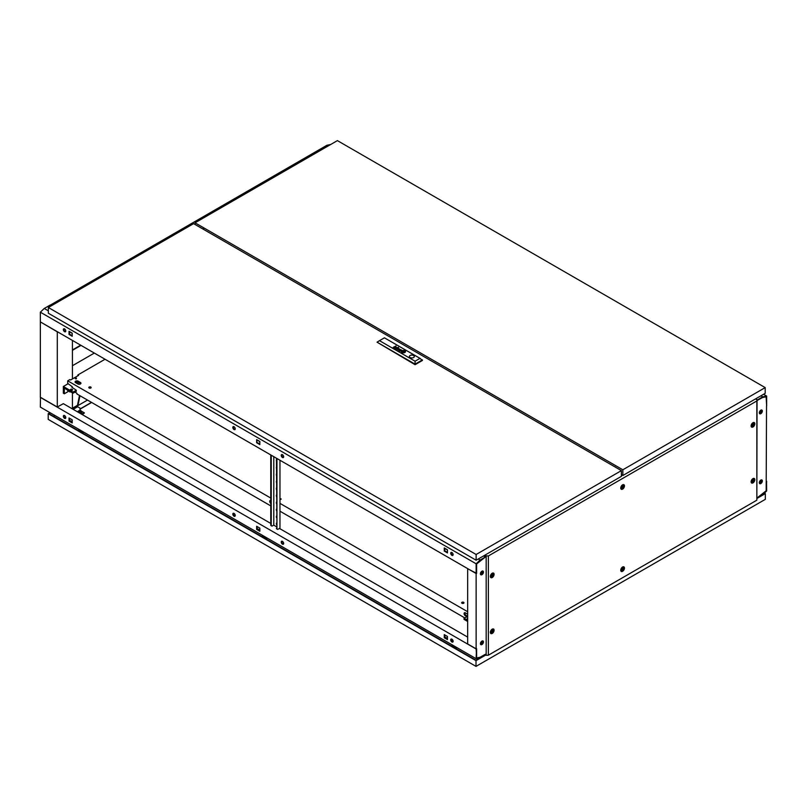 <?xml version="1.0" encoding="UTF-8"?>
<svg xmlns="http://www.w3.org/2000/svg" width="807" height="807" viewBox="0 0 807 807"><rect width="100%" height="100%" fill="white"/><g stroke="black" fill="none" stroke-linecap="round" stroke-linejoin="round"><path stroke-width="1.21" d="M87.499 400.08L72.428 408.776M79.479 395.44L77.613 404.67L78.097 404.943L79.964 395.723M78.097 404.943L72.428 408.221M40.35 322.043L40.35 397.246L57.297 407.031L57.297 331.828L40.471 321.973M50.155 305.207L321.065 148.649L322.275 149.356M57.297 407.031L57.902 406.819M72.428 408.917L72.428 392.858M72.428 378.937L72.428 340.423M51.366 305.762L50.155 305.066M204.353 228.179L202.9 229.017M480.447 643.966A2.058 1.19 120 0 0 482.061 641.363A2.058 1.19 120 0 0 482.031 641.03M761.183 479.913A2.058 1.19 -60 0 1 761.203 480.205A2.058 1.19 -60 0 1 759.337 482.889M759.357 483.03A2.229 1.281 120 0 0 761.324 480.135A2.229 1.281 120 0 0 761.304 479.883M480.659 644.5A2.139 1.231 120 0 0 482.162 643.683A2.229 1.281 120 0 0 482.909 641.716A2.229 1.281 120 0 0 482.667 640.879M480.468 644.087A2.229 1.281 120 0 0 482.183 641.293A2.229 1.281 120 0 0 482.152 640.98M759.337 413.002A2.058 1.19 120 0 0 761.203 410.309A2.058 1.19 120 0 0 761.183 410.027M759.357 413.134A2.229 1.281 120 0 0 761.324 410.249A2.229 1.281 120 0 0 761.304 409.986M482.031 571.144A2.058 1.19 -60 0 1 482.061 571.477A2.058 1.19 -60 0 1 480.447 574.07M482.667 570.993A2.229 1.281 -60 0 1 482.909 571.82A2.229 1.281 -60 0 1 482.172 573.797A2.139 1.231 120 0 0 482.969 571.79A2.139 1.231 120 0 0 482.737 570.993M480.468 574.201A2.229 1.281 120 0 0 482.183 571.406A2.229 1.281 120 0 0 482.152 571.084M759.326 482.687A2.139 1.231 -60 0 1 760.265 480.528A2.139 1.231 -60 0 1 761.909 479.953A2.139 1.231 -60 0 1 762.353 480.932A2.139 1.231 -60 0 1 761.415 483.09A2.139 1.231 -60 0 1 759.77 483.665A2.139 1.231 -60 0 1 759.326 482.687M759.558 483.474A2.139 1.231 120 0 0 759.649 483.484A2.139 1.231 120 0 0 761.869 480.659A2.139 1.231 120 0 0 761.637 479.862M759.326 412.791A2.139 1.231 -60 0 1 760.265 410.642A2.139 1.231 -60 0 1 761.909 410.067A2.139 1.231 -60 0 1 762.353 411.045A2.139 1.231 -60 0 1 761.415 413.204A2.139 1.231 -60 0 1 759.77 413.779A2.139 1.231 -60 0 1 759.326 412.791M759.639 413.598A2.229 1.281 120 0 1 759.548 413.577A2.139 1.231 120 0 0 759.639 413.598A2.139 1.231 120 0 0 761.869 410.763A2.139 1.231 120 0 0 761.637 409.976M483.454 641.958A2.139 1.231 120 0 0 483.01 640.98A2.139 1.231 120 0 0 481.365 641.555A2.139 1.231 120 0 0 480.427 643.704A2.139 1.231 120 0 0 480.871 644.682A2.139 1.231 120 0 0 482.515 644.107A2.139 1.231 120 0 0 483.454 641.958M482.162 643.683A2.139 1.231 120 0 0 482.969 641.676A2.139 1.231 120 0 0 482.737 640.889M483.454 572.072A2.139 1.231 120 0 0 483.01 571.094A2.139 1.231 120 0 0 481.365 571.659A2.139 1.231 120 0 0 480.427 573.817A2.139 1.231 120 0 0 480.871 574.796A2.139 1.231 120 0 0 482.515 574.221A2.139 1.231 120 0 0 483.454 572.072M485.33 654.709L486.177 654.356M764.138 493.359L757.037 497.98L766.166 490.787L766.529 405.84M483.635 555.892L485.451 556.941L486.177 556.517M756.663 399.586L755.513 398.92M766.105 396.751L766.65 405.911M757.329 399.969L762.534 397.528L766.166 396.792M485.451 556.941L476.614 563.962L476.614 573.363L467.657 568.753L467.657 643.946L476.13 648.838L476.13 573.636M485.451 654.78L480.246 657.231L476.614 657.957L476.13 648.838M480.659 574.604A2.139 1.231 120 0 0 482.172 573.797M330.688 144.503L326.956 145.25L321.186 148.589L322.397 149.285M757.329 400.393L762.665 397.447L766.166 396.741L766.65 405.77L766.65 396.055L763.563 394.27M766.65 396.055L762.736 396.842L760.92 395.803M328.167 145.946L326.956 145.25M762.736 396.842L757.45 399.899L755.634 398.85M757.45 400.464L757.45 399.899M453.04 640.708A1.059 0.615 180 0 1 452.737 640.032M281.24 542.052A1.715 0.989 -120 0 0 281.986 543.777A1.715 0.989 -120 0 0 283.307 544.231A1.715 0.989 -120 0 0 283.661 543.454A1.715 0.989 -120 0 0 282.914 541.729A1.715 0.989 -120 0 0 281.593 541.265A1.715 0.989 -120 0 0 281.24 542.052M283.509 544.029A1.715 0.989 60 0 1 281.724 541.769A1.715 0.989 60 0 1 281.875 541.194M232.82 514.099A1.715 0.989 -120 0 0 233.566 515.824A1.715 0.989 -120 0 0 234.887 516.278A1.715 0.989 -120 0 0 235.24 515.491A1.715 0.989 -120 0 0 234.494 513.777A1.715 0.989 -120 0 0 233.173 513.313A1.715 0.989 -120 0 0 232.82 514.099M235.089 516.077A1.715 0.989 60 0 1 233.304 513.817A1.715 0.989 60 0 1 233.455 513.232M450.71 639.89A1.715 0.989 -120 0 0 451.456 641.615A1.715 0.989 -120 0 0 452.777 642.079A1.715 0.989 -120 0 0 453.13 641.293A1.715 0.989 -120 0 0 452.384 639.568A1.715 0.989 -120 0 0 451.063 639.114A1.715 0.989 -120 0 0 450.71 639.89M451.345 639.033A1.715 0.989 -120 0 0 451.194 639.618A1.715 0.989 -120 0 0 452.979 641.878M63.349 416.251A1.715 0.989 -120 0 0 64.096 417.976A1.715 0.989 -120 0 0 65.417 418.44A1.715 0.989 -120 0 0 65.77 417.653A1.715 0.989 -120 0 0 65.024 415.928A1.715 0.989 -120 0 0 63.703 415.474A1.715 0.989 -120 0 0 63.349 416.251M63.985 415.393A1.715 0.989 -120 0 0 63.834 415.978A1.715 0.989 -120 0 0 65.619 418.238M467.657 637.096L279.424 528.424M276.458 526.709L273.734 525.135M270.769 523.43L63.349 403.671L57.66 406.819M476.493 648.626L476.13 658.694L480.044 657.907L485.33 654.295L480.054 657.261M453.07 641.686L451.547 640.808M447.461 638.448L444.758 636.884M283.6 543.847L282.077 542.96M259.834 530.118L257.13 528.555M235.18 515.885L233.657 515.007M72.206 421.799L69.503 420.235M65.71 418.046L64.187 417.169M480.115 657.302L476.614 658.008L476.614 648.697M259.834 530.703L257.13 529.14L257.13 526.567M444.758 634.887L444.758 637.459L447.461 639.033M69.503 418.238L69.503 420.81L72.206 422.374M40.471 397.316L40.35 407.101L476.13 658.694M476.13 648.979L40.35 397.387M259.834 528.131L256.646 526.285L256.646 529.412L259.834 531.258L259.834 528.131M444.274 637.742L447.461 639.588L447.461 636.461L444.274 634.615L444.274 637.742L444.758 637.459M72.206 419.801L69.019 417.955L69.019 421.093L72.206 422.939L72.206 419.801M766.65 481.254L766.166 490.838L757.45 497.748L762.736 494.691L766.65 490.969L766.529 481.184M234.03 426.742A1.715 0.989 -120 0 0 233.173 426.651A1.715 0.989 -120 0 0 232.91 428.023A1.715 0.989 -120 0 0 234.03 429.536A1.715 0.989 -120 0 0 234.887 429.617A1.715 0.989 -120 0 0 235.15 428.245A1.715 0.989 -120 0 0 234.03 426.742L234.02 426.732M235.089 429.415A1.715 0.989 60 0 1 234.514 429.253A1.715 0.989 60 0 1 233.455 426.57M282.45 454.694A1.715 0.989 -120 0 0 281.593 454.603A1.715 0.989 -120 0 0 281.33 455.975A1.715 0.989 -120 0 0 282.45 457.488A1.715 0.989 -120 0 0 283.307 457.569A1.715 0.989 -120 0 0 283.57 456.197A1.715 0.989 -120 0 0 282.45 454.694L282.44 454.684M283.509 457.367A1.715 0.989 60 0 1 282.934 457.206A1.715 0.989 60 0 1 281.875 454.533M64.56 328.893A1.715 0.989 -120 0 0 63.703 328.812A1.715 0.989 -120 0 0 63.44 330.184A1.715 0.989 -120 0 0 64.56 331.687A1.715 0.989 -120 0 0 65.417 331.778A1.715 0.989 -120 0 0 65.68 330.406A1.715 0.989 -120 0 0 64.56 328.893L64.55 328.883M63.985 328.731A1.715 0.989 -120 0 0 65.044 331.415A1.715 0.989 -120 0 0 65.619 331.576M451.92 552.533A1.715 0.989 -120 0 0 451.063 552.452A1.715 0.989 -120 0 0 450.8 553.824A1.715 0.989 -120 0 0 451.92 555.327A1.715 0.989 -120 0 0 452.777 555.418A1.715 0.989 -120 0 0 453.04 554.046A1.715 0.989 -120 0 0 451.92 552.533L451.91 552.523M451.345 552.371A1.715 0.989 -120 0 0 452.404 555.055A1.715 0.989 -120 0 0 452.979 555.216M447.461 549.96L444.758 548.397M259.834 441.641L257.13 440.067M72.206 333.311L69.503 331.748M476.13 573.505L476.614 563.911L485.33 557.012L480.044 560.058L476.13 563.79L476.13 573.505L40.35 321.902L40.35 312.188L44.264 308.466L50.034 305.137L51.245 305.833M480.044 560.058L478.228 559.009M48.339 310.816L44.264 308.466M485.33 557.012L483.514 555.962M476.13 563.79L40.35 312.188M256.646 442.75L259.834 444.596L259.834 441.469L256.646 439.623L256.646 442.75L257.13 439.906M72.206 333.14L69.019 331.294L69.019 334.431L72.206 336.277L72.206 333.14M447.461 549.799L444.274 547.953L444.274 551.08L447.461 552.926L447.461 549.799M259.834 444.042L257.13 442.478M69.503 331.576L69.503 334.148L72.206 335.712M444.758 548.225L444.758 550.798L447.461 552.371M622.843 486.228A1.1 0.636 120 0 0 622.843 488.013A1.1 0.636 120 0 0 622.843 486.228M622.601 488.659A2.058 1.19 -60 0 1 621.572 488.76A2.058 1.19 -60 0 1 621.259 487.115A2.058 1.19 -60 0 1 622.601 485.3A2.058 1.19 -60 0 1 623.629 485.199A2.058 1.19 -60 0 1 623.942 486.843A2.058 1.19 -60 0 1 622.601 488.659M622.843 568.41A1.1 0.636 120 0 0 622.843 570.206A1.1 0.636 120 0 0 622.843 568.41M622.601 570.842A2.058 1.19 -60 0 1 621.572 570.952A2.058 1.19 -60 0 1 621.259 569.298A2.058 1.19 -60 0 1 622.601 567.492A2.058 1.19 -60 0 1 623.629 567.392A2.058 1.19 -60 0 1 623.942 569.036A2.058 1.19 -60 0 1 622.601 570.842M622.843 487.963A1.029 0.595 120 0 0 622.843 486.278A1.029 0.595 120 0 0 622.843 487.963M622.116 487.539A1.029 0.595 120 0 0 622.843 486.278M622.843 570.146A1.029 0.595 120 0 0 622.843 568.471A1.029 0.595 120 0 0 622.843 570.146M622.116 569.732A1.029 0.595 120 0 0 622.843 568.471M620.754 488.275A2.058 1.19 120 0 0 620.845 488.336L621.572 488.76M620.754 570.458A2.058 1.19 120 0 0 620.845 570.529L621.572 570.952M753.213 424.099A1.1 0.636 120 0 0 753.213 425.884A1.1 0.636 120 0 0 753.213 424.099M752.971 426.53A2.058 1.19 -60 0 1 751.942 426.631A2.058 1.19 -60 0 1 751.63 424.986A2.058 1.19 -60 0 1 752.971 423.171A2.058 1.19 -60 0 1 754 423.07A2.058 1.19 -60 0 1 754.313 424.714A2.058 1.19 -60 0 1 752.971 426.53M492.472 574.634A1.1 0.636 120 0 0 492.472 576.42A1.1 0.636 120 0 0 492.472 574.634M492.23 577.066A2.058 1.19 -60 0 1 491.201 577.166A2.058 1.19 -60 0 1 490.888 575.522A2.058 1.19 -60 0 1 492.23 573.706A2.058 1.19 -60 0 1 493.259 573.606A2.058 1.19 -60 0 1 493.571 575.26A2.058 1.19 -60 0 1 492.23 577.066M753.213 480.004A1.1 0.636 120 0 0 753.213 481.799A1.1 0.636 120 0 0 753.213 480.004M752.971 482.435A2.058 1.19 -60 0 1 751.942 482.536A2.058 1.19 -60 0 1 751.63 480.891A2.058 1.19 -60 0 1 752.971 479.086A2.058 1.19 -60 0 1 754 478.985A2.058 1.19 -60 0 1 754.313 480.629A2.058 1.19 -60 0 1 752.971 482.435M753.213 425.824A1.029 0.595 120 0 0 753.213 424.149A1.029 0.595 120 0 0 753.213 425.824M752.487 425.41A1.029 0.595 120 0 0 753.213 424.149M492.472 576.369A1.029 0.595 120 0 0 492.472 574.685A1.029 0.595 120 0 0 492.472 576.369M491.745 575.946A1.029 0.595 120 0 0 492.472 574.685M753.213 481.739A1.029 0.595 120 0 0 753.213 480.064A1.029 0.595 120 0 0 753.213 481.739M752.487 481.325A1.029 0.595 120 0 0 753.213 480.064M751.125 426.146A2.058 1.19 120 0 0 751.216 426.207L751.942 426.631M490.384 576.682A2.058 1.19 120 0 0 490.474 576.753L491.201 577.166M751.125 482.051A2.058 1.19 120 0 0 751.216 482.122L751.942 482.536M492.472 630.539A1.1 0.636 120 0 0 492.472 632.335A1.1 0.636 120 0 0 492.472 630.539M492.23 632.981A2.058 1.19 -60 0 1 491.201 633.081A2.058 1.19 -60 0 1 490.888 631.427A2.058 1.19 -60 0 1 492.23 629.621A2.058 1.19 -60 0 1 493.259 629.521A2.058 1.19 -60 0 1 493.571 631.165A2.058 1.19 -60 0 1 492.23 632.981M492.472 632.274A1.029 0.595 120 0 0 492.472 630.6A1.029 0.595 120 0 0 492.472 632.274M491.745 631.861A1.029 0.595 120 0 0 492.472 630.6M490.384 632.587A2.058 1.19 120 0 0 490.474 632.658L491.201 633.081M622.601 484.836A2.633 1.523 -60 0 1 623.377 484.583A2.633 1.523 -60 0 1 624.416 486.389A2.633 1.523 -60 0 1 622.601 489.123A2.633 1.523 -60 0 1 620.916 488.86A2.633 1.523 -60 0 1 622.601 484.836M622.601 567.018A2.633 1.523 -60 0 1 623.377 566.766A2.633 1.523 -60 0 1 624.416 568.582A2.633 1.523 -60 0 1 622.601 571.316A2.633 1.523 -60 0 1 620.916 571.043A2.633 1.523 -60 0 1 622.601 567.018M752.971 422.707A2.633 1.523 -60 0 1 753.748 422.454A2.633 1.523 -60 0 1 754.787 424.26A2.633 1.523 -60 0 1 752.971 426.994A2.633 1.523 -60 0 1 751.287 426.721A2.633 1.523 -60 0 1 752.971 422.707M492.23 573.242A2.633 1.523 -60 0 1 493.006 572.99A2.633 1.523 -60 0 1 494.045 574.806A2.633 1.523 -60 0 1 492.23 577.54A2.633 1.523 -60 0 1 490.545 577.267A2.633 1.523 -60 0 1 492.23 573.242M752.971 478.612A2.633 1.523 -60 0 1 753.748 478.359A2.633 1.523 -60 0 1 754.787 480.175A2.633 1.523 -60 0 1 752.971 482.909A2.633 1.523 -60 0 1 751.287 482.636A2.633 1.523 -60 0 1 752.971 478.612M492.23 629.147A2.633 1.523 -60 0 1 493.006 628.895A2.633 1.523 -60 0 1 494.045 630.711A2.633 1.523 -60 0 1 492.23 633.445A2.633 1.523 -60 0 1 490.545 633.172A2.633 1.523 -60 0 1 492.23 629.147M623.629 485.199L622.903 484.785A2.058 1.19 120 0 0 622.792 484.735M623.629 567.392L622.903 566.968A2.058 1.19 120 0 0 622.792 566.918M754 423.07L753.274 422.656A2.058 1.19 120 0 0 753.163 422.606M493.259 573.606L492.532 573.192A2.058 1.19 120 0 0 492.421 573.141M754 478.985L753.274 478.561A2.058 1.19 120 0 0 753.163 478.511M493.259 629.521L492.532 629.097A2.058 1.19 120 0 0 492.421 629.046M485.905 556.084L484.967 555.539L486.117 555.781L485.905 556.679M485.905 654.517L486.177 655.314L488.356 655.203L756.845 500.189L757.037 399.697L755.392 398.991M485.905 555.912L488.356 555.962L756.845 400.948L756.845 500.189M756.845 400.948L757.037 399.697M486.177 556.073L486.177 655.314M488.356 555.962L488.356 655.203M50.337 412.861L48.945 413.668L476.009 660.237L485.905 654.901M263.264 537.301A1.029 0.595 0 0 0 263.264 537.331L263.264 535.798M79.631 431.281A1.029 0.595 0 0 0 79.631 431.311L79.631 429.778M452.949 645.318L452.949 646.811A1.029 0.595 0 0 0 452.949 646.841M265.523 537.099A1.281 0.736 180 0 1 263.385 537.401A1.281 0.736 180 0 1 263.011 536.877A1.281 0.736 180 0 1 263.264 536.433M263.042 535.666A2.451 1.412 0 0 0 261.993 536.393A2.451 1.412 0 0 0 261.892 536.615L261.993 536.393M81.89 431.079A1.281 0.736 180 0 1 79.752 431.382A1.281 0.736 180 0 1 79.379 430.857A1.281 0.736 180 0 1 79.631 430.413M455.209 646.619A1.281 0.736 180 0 1 453.07 646.921A1.281 0.736 180 0 1 452.697 646.397A1.281 0.736 180 0 1 452.949 645.953M79.409 429.647A2.451 1.412 0 0 0 78.36 430.373A2.451 1.412 0 0 0 78.259 430.595M452.727 645.176A2.451 1.412 0 0 0 451.678 645.903A2.451 1.412 0 0 0 451.577 646.125L451.678 645.903M81.083 411.399A1.049 0.605 180 0 1 79.025 411.399M79.328 411.358A1.029 0.595 180 0 1 80.781 410.521A1.029 0.595 180 0 1 79.328 411.358M764.411 493.097L765.318 493.622L765.318 499.351L476.009 666.38L48.218 419.398L48.218 413.668L49.973 412.659M267.188 538.057A2.956 1.705 180 0 1 266.118 539.056M81.769 411.368L84.412 412.902L82.354 414.647M53.544 416.321L54.937 415.524M456.873 647.577A2.956 1.705 180 0 1 455.804 648.566M83.555 432.038A2.956 1.705 180 0 1 82.485 433.036M80.902 410.612L81.961 411.802L81.961 413.477L81.144 413.951M81.961 411.802L80.569 412.609L78.652 412.306L78.148 411.207L78.148 412.216A1.2 0.696 180 0 1 78.148 412.195M78.148 411.489L77.512 411.852M84.412 412.902L81.87 414.364M80.054 410.349L80.054 408.15L77.633 406.748L73.155 409.341M485.905 654.941L476.009 660.651L48.218 413.668M765.318 493.622L757.037 498.403M476.009 666.38L476.009 660.651M78.148 411.207L79.611 410.41M80.569 412.609L80.569 413.618M454.442 647.779A2.451 1.412 0 0 0 456.086 647.123M81.124 432.249A2.451 1.412 0 0 0 82.768 431.584M264.757 538.269A2.451 1.412 0 0 0 266.401 537.603M80.66 345.174L72.428 349.935M72.428 365.722L94.338 353.073M81.023 345.386L72.428 350.349M276.458 523.753L276.337 523.218M276.458 524.54L276.458 523.289M276.458 516.762L276.337 516.238M276.458 517.549L276.458 516.298M276.458 509.772L276.337 509.247M276.458 510.569L276.458 509.318M276.458 502.791L276.337 502.257M276.458 503.578L276.458 502.327M276.458 495.801L276.337 495.266M276.458 496.587L276.458 495.337M276.458 488.81L276.337 488.275M276.458 489.597L276.458 488.346M276.458 481.819L276.337 481.295M276.458 482.606L276.458 481.355M276.458 474.829L276.337 474.304M276.458 475.616L276.458 474.365M276.458 467.838L276.337 467.314M276.458 468.635L276.458 467.384M276.458 460.858L276.337 460.323M276.458 461.644L276.458 460.394M276.942 458.497L276.942 528.464A1.715 0.989 120 0 0 277.295 529.241A1.715 0.989 120 0 0 278.153 529.16L279.484 528.464M271.253 455.219L271.253 525.175A1.715 0.989 120 0 0 271.606 525.962A1.715 0.989 120 0 0 272.463 525.871L273.795 525.105L273.795 456.681M279.968 460.252L279.968 528.736M271.404 525.761A1.715 0.989 -60 0 1 271.122 525.68A1.715 0.989 -60 0 1 270.769 524.893L271.253 525.175M270.769 454.936L270.769 524.893M276.458 458.225L276.942 528.464M277.094 529.039A1.715 0.989 -60 0 1 276.811 528.968A1.715 0.989 -60 0 1 276.458 528.182M463.722 603.202A1.16 0.676 0 0 0 461.907 603.202M463.642 602.304A1.16 0.676 0 0 0 461.987 603.263A1.16 0.676 0 0 0 463.642 602.304M90.888 387.955A1.16 0.676 0 0 0 89.073 387.955M90.808 387.057A1.16 0.676 0 0 0 89.153 388.006A1.16 0.676 0 0 0 90.808 387.057M76.322 378.866L75.555 378.866M76.524 378.11L75.122 378.443L76.524 378.11M78.743 382.367A1.715 0.989 120 0 0 78.955 382.589L78.229 382.165A1.715 0.989 -60 0 1 78.017 381.953M105.051 359.256L77.876 374.952L77.876 375.79M464.903 612.684A1.796 1.039 -120 0 0 466.083 615.368L467.657 616.276M270.769 502.085A1.796 1.039 60 0 1 270.557 500.481M72.307 387.471L72.307 386.775L67.707 383.406L67.707 380.823L270.769 498.06M279.968 503.366L467.657 611.726M270.769 505.888L76.907 393.957L76.907 393.251L74.93 392.111M464.701 617.849L279.968 511.194M467.657 614.177L465.357 612.846A1.796 1.039 -120 0 0 464.459 612.755A1.796 1.039 -120 0 0 464.186 614.198A1.796 1.039 -120 0 0 465.357 615.781L466.819 616.629M270.769 503.417A1.796 1.039 60 0 1 269.8 501.843A1.796 1.039 60 0 1 270.113 500.552A1.796 1.039 60 0 1 270.769 500.532M80.791 383.648A1.796 1.039 0 0 0 80.418 383.335L78.118 382.014A1.796 1.039 0 0 0 75.202 382.326M279.968 499.18L280.513 499.493M67.707 380.823L69.886 379.562L70.612 379.986L78.602 375.366L77.876 374.952M78.118 381.166A1.796 1.039 0 0 0 76.161 380.944A1.796 1.039 0 0 0 75.051 381.903A1.796 1.039 0 0 0 75.576 382.639L77.876 383.971A1.796 1.039 0 0 0 79.832 384.193A1.796 1.039 0 0 0 80.942 383.234A1.796 1.039 0 0 0 80.418 382.498L78.118 381.166L78.118 382.014M279.968 498.343L281.24 499.069L279.968 499.452M467.657 619.756A1.11 0.646 180 0 1 467.657 618.545M467.657 621.461L464.025 619.362L464.025 618.243L467.657 616.498M464.025 618.243L467.657 620.341M72.247 390.235A1.11 0.646 180 0 1 70.673 389.327A1.11 0.646 180 0 1 72.247 390.235M72.307 386.916L71.823 387.199L76.302 390.205L76.302 391.314L73.034 393.211L64.318 388.177L64.318 393.766L63.349 393.211L63.349 386.492L68.121 383.739M68.615 391.284L64.318 393.766M67.142 389.801L67.889 390.86L70.37 391.667M79.338 384.263L75.505 382.054M76.302 390.205L73.034 392.091L63.349 386.492M73.034 392.091L73.034 393.211M70.915 390.336A1.11 0.646 180 0 1 72.005 390.336M69.079 390.921L69.826 391.98M399.475 350.914A1.352 0.777 0 0 0 399.596 350.974L400.161 350.409A1.503 0.868 180 0 1 400.262 350.43L400.353 350.45A4.277 2.471 180 0 1 400.433 350.49L400.585 350.399A3.107 1.796 0 0 0 400.373 350.319A1.16 0.676 0 0 0 400.201 350.268L399.324 350.803A0.878 0.514 0 0 0 399.475 350.914M395.672 348.553L396.187 348.079A1.231 0.716 180 0 1 396.388 348.15L396.53 348.059A3.874 2.239 0 0 0 396.298 347.968A0.908 0.525 0 0 0 396.005 347.898L395.309 348.503A1.059 0.605 0 0 0 395.41 348.574A1.059 0.605 0 0 0 395.42 348.574A1.553 0.898 0 0 0 395.541 348.634L395.491 348.321M396.106 348.937L396.338 348.876A1.11 0.646 180 0 1 396.398 348.846L397.357 348.301A1.2 0.686 0 0 0 397.447 348.241A18.117 10.461 0 0 0 397.528 348.19L397.579 348.15A2.905 1.675 0 0 0 397.619 348.11L397.589 347.827A2.623 1.513 0 0 0 397.548 347.787L397.498 347.746A6.648 3.833 0 0 0 397.447 347.706L397.357 347.656A1.997 1.15 0 0 0 397.215 347.585A0.958 0.555 0 0 0 396.822 347.484L396.156 347.625L397.014 347.676A1.029 0.595 180 0 1 397.215 347.767L397.256 348.12A1.594 0.918 180 0 1 397.165 348.18L396.691 348.271A3.47 1.997 180 0 1 396.862 348.352L396.55 348.533A1.009 0.575 180 0 1 396.459 348.584L395.975 348.745A0.989 0.575 0 0 0 396.176 348.755L396.106 348.937M402.39 351.913L402.4 351.923A1.866 1.079 0 0 0 402.622 352.023L402.814 351.913A17.401 10.047 180 0 1 402.622 351.832A1.745 1.009 180 0 1 402.501 351.771L402.501 351.681A1.594 0.918 180 0 1 402.572 351.59A2.673 1.543 180 0 1 402.743 351.428A19.429 11.217 180 0 1 402.935 351.267A3.389 1.957 180 0 1 403.117 351.126A1.574 0.908 180 0 1 403.167 351.095L403.429 351.126A3.591 2.078 180 0 1 403.893 351.287L404.075 351.186A1.886 1.089 0 0 0 403.843 351.116A12.125 7.001 0 0 0 403.611 351.055A1.392 0.807 0 0 0 403.278 350.995L402.905 351.045A2.693 1.553 0 0 0 402.784 351.136A1.796 1.039 0 0 0 402.693 351.216A4.953 2.865 0 0 0 402.511 351.398A2.219 1.281 0 0 0 402.35 351.63A1.089 0.636 0 0 0 402.31 351.781L402.39 351.913M402.168 352.195A0.978 0.565 0 0 0 402.249 352.235L402.431 352.134A1.432 0.827 180 0 1 402.3 352.064L402.118 351.842A1.735 0.999 180 0 1 402.108 351.781A1.735 0.999 180 0 1 402.148 351.58A2.018 1.17 180 0 1 402.3 351.307A3.48 2.007 180 0 1 402.491 351.106A1.513 0.878 180 0 1 402.653 350.984L403.076 350.874A0.908 0.525 180 0 1 403.329 350.884A3.268 1.886 180 0 1 403.732 350.934A1.604 0.928 180 0 1 404.004 350.995A5.639 3.258 180 0 1 404.267 351.075L404.458 350.964A2.108 1.221 0 0 0 403.611 350.752A1.917 1.11 0 0 0 402.925 350.752A0.918 0.525 0 0 0 402.249 351.035A2.411 1.392 0 0 0 401.977 351.358A1.977 1.14 0 0 0 401.876 351.67A1.614 0.928 0 0 0 401.866 351.721A1.614 0.928 0 0 0 401.916 351.933A0.978 0.565 0 0 0 402.168 352.195M402.047 352.356A1.493 0.868 180 0 1 401.644 351.902A2.078 1.2 180 0 1 401.614 351.67A2.078 1.2 180 0 1 401.674 351.378A2.048 1.18 180 0 1 402.128 350.884A1.463 0.847 180 0 1 402.854 350.621A1.967 1.14 180 0 1 403.641 350.601A2.118 1.221 180 0 1 404.146 350.682A2.018 1.17 180 0 1 404.65 350.853L404.832 350.752A2.078 1.2 0 0 0 402.582 350.531A2.078 1.2 0 0 0 401.331 351.63A2.078 1.2 0 0 0 401.886 352.447L402.068 352.346A1.493 0.868 180 0 1 402.057 352.336A1.493 0.868 180 0 1 401.644 351.882A2.078 1.2 180 0 1 401.614 351.701A2.078 1.2 180 0 1 401.614 351.681L401.614 351.67M413.608 355.483A2.482 1.432 0 0 0 410.904 355.171A2.482 1.432 0 0 0 409.371 356.502A2.482 1.432 0 0 0 410.097 357.511A2.482 1.432 0 0 0 412.801 357.824A2.482 1.432 0 0 0 414.334 356.502A2.482 1.432 0 0 0 413.608 355.483M414.334 356.533A2.482 1.432 0 0 0 413.608 355.544A2.482 1.432 0 0 0 410.924 355.231A2.482 1.432 0 0 0 409.371 356.533M48.339 307.507L476.13 554.49L621.39 470.622L193.599 223.64L48.339 307.507L48.339 313.237L476.13 560.219L476.13 554.49M476.13 560.219L621.39 476.362L621.39 470.622M420.013 358.358L422.434 360.457L415.07 364.703L377.061 342.188L379.482 340.665L415.07 361.213L420.013 358.358L384.425 337.81L379.482 340.665M400.111 351.095A1.453 0.837 0 0 0 400.232 351.095A0.989 0.565 0 0 0 400.131 351.146L401.442 350.621A1.846 1.059 0 0 0 401.593 350.52L401.704 350.248A0.878 0.504 0 0 0 400.998 349.845L400.413 350.087A1.241 0.716 180 0 1 400.504 350.036L401.15 350.046A1.261 0.726 180 0 1 401.321 350.147L401.291 350.47A4.116 2.381 180 0 1 401.22 350.52L400.605 350.874A1.453 0.837 180 0 1 400.524 350.914L400.111 351.095M397.377 349.37L398.184 348.18L396.994 349.451L399.102 349.007L398.285 350.188L400.514 349.512L398.456 349.996L399.273 348.806L397.377 349.37L399.465 348.937M398.577 347.413L398.073 347.424M397.669 347.999L397.589 347.857A2.623 1.513 0 0 0 397.548 347.817L397.498 347.777A6.648 3.833 0 0 0 397.447 347.736L397.357 347.686A1.997 1.15 0 0 0 397.215 347.615A0.958 0.555 0 0 0 396.822 347.514L396.176 347.646M393.271 347.303L394.663 346.728A4.529 2.613 180 0 1 394.714 346.707L395.248 346.667A0.989 0.575 180 0 1 395.359 346.697L395.521 346.768A0.948 0.545 180 0 1 395.581 346.808L395.601 347.161A1.271 0.736 180 0 1 395.48 347.242L394.532 348.029L395.692 347.363A1.533 0.888 0 0 0 395.743 347.333A6.506 3.753 0 0 0 395.834 347.272L395.904 347.222A0.948 0.545 0 0 0 395.965 347.141L395.712 346.697A1.382 0.797 0 0 0 395.41 346.586L395.269 346.566A3.45 1.987 0 0 0 395.148 346.546L393.271 347.303M395.682 347.111L395.601 347.192A1.271 0.736 180 0 1 395.48 347.272L394.361 347.928M403.409 351.206L402.683 351.63L403.419 352.054L404.146 351.63L402.703 351.64M404.761 350.914A1.332 0.767 180 0 1 405.084 351.186A1.907 1.1 180 0 1 405.215 351.529A1.927 1.11 180 0 1 405.225 351.6A1.927 1.11 180 0 1 405.104 351.983A2.29 1.321 180 0 1 404.761 352.336A1.412 0.817 180 0 1 404.297 352.558A1.695 0.978 180 0 1 403.55 352.669A2.169 1.251 180 0 1 402.844 352.609A2.007 1.16 180 0 1 402.179 352.407L401.997 352.508A2.078 1.2 0 0 0 404.246 352.73A2.078 1.2 0 0 0 405.497 351.63A2.078 1.2 0 0 0 404.943 350.813L404.761 350.914M404.398 351.126A0.999 0.575 180 0 1 404.569 351.216L404.711 351.388A1.049 0.605 180 0 1 404.721 351.489L404.721 351.489A1.311 0.757 180 0 1 404.721 351.559A1.715 0.989 180 0 1 404.7 351.64A1.957 1.13 180 0 1 404.65 351.751A2.562 1.483 180 0 1 404.559 351.913A2.32 1.342 180 0 1 404.327 352.165A4.489 2.592 180 0 1 404.226 352.235L403.924 352.366A1.019 0.585 180 0 1 403.429 352.377A5.407 3.117 180 0 1 403.228 352.346A1.543 0.888 180 0 1 402.965 352.296A17.159 9.906 180 0 1 402.764 352.245A1.402 0.807 180 0 1 402.562 352.185L402.37 352.296A2.411 1.392 0 0 0 402.986 352.467A1.927 1.11 0 0 0 403.682 352.518A1.261 0.726 0 0 0 404.166 352.447L404.448 352.316A2.734 1.574 0 0 0 404.66 352.145A1.765 1.019 0 0 0 404.882 351.852A3.42 1.977 0 0 0 404.953 351.63A1.332 0.767 0 0 0 404.963 351.529A1.332 0.767 0 0 0 404.922 351.327A1.271 0.726 0 0 0 404.811 351.176L404.731 351.106A1.251 0.716 0 0 0 404.579 351.015L404.579 351.015M404.025 351.338A84.765 48.945 180 0 1 404.206 351.428A1.553 0.898 180 0 1 404.327 351.479L404.327 351.58A0.948 0.555 180 0 1 404.257 351.67A8.393 4.842 180 0 1 404.176 351.751A2.582 1.493 180 0 1 404.055 351.862A76.524 44.173 180 0 1 403.904 351.993A3.258 1.886 180 0 1 403.692 352.145L403.45 352.145A2.552 1.473 180 0 1 403.187 352.064A4.973 2.865 180 0 1 402.935 351.963L402.764 352.074A3.349 1.937 0 0 0 403.107 352.175A2.582 1.493 0 0 0 403.278 352.215A1.977 1.14 0 0 0 403.46 352.245L403.5 352.255A8.786 5.074 0 0 0 403.601 352.266L403.904 352.225A2.209 1.281 0 0 0 404.014 352.145A1.866 1.079 0 0 0 404.166 352.013A13.87 8.009 0 0 0 404.287 351.892A1.675 0.968 0 0 0 404.368 351.791A5.246 3.026 0 0 0 404.458 351.66L404.489 351.6A2.018 1.17 0 0 0 404.519 351.509L404.408 351.327A14.365 8.292 0 0 0 404.206 351.237L404.025 351.338M404.347 351.539L404.327 351.61A1.866 1.079 180 0 1 404.297 351.62A1.866 1.079 180 0 1 404.297 351.65A0.948 0.555 180 0 1 404.257 351.701A8.393 4.842 180 0 1 404.176 351.771A2.582 1.493 180 0 1 404.055 351.882A76.524 44.173 180 0 1 403.904 352.013A3.258 1.886 180 0 1 403.692 352.165L403.45 352.175A2.552 1.473 180 0 1 403.187 352.094A4.973 2.865 180 0 1 402.935 351.993L402.794 352.084M422.434 359.882L415.07 364.128L377.061 342.188M415.07 364.703L415.07 361.213M404.801 350.763A2.078 1.2 0 0 0 402.582 350.561A2.078 1.2 0 0 0 401.331 351.64M404.428 350.974A2.108 1.221 0 0 0 403.611 350.783A1.917 1.11 0 0 0 402.925 350.783A0.918 0.525 0 0 0 402.249 351.065A2.411 1.392 0 0 0 401.977 351.388A1.977 1.14 0 0 0 401.876 351.701A1.614 0.928 0 0 0 401.866 351.731M404.045 351.206A1.886 1.089 0 0 0 403.843 351.146A12.125 7.001 0 0 0 403.611 351.085A1.392 0.807 0 0 0 403.278 351.025L402.905 351.075A2.693 1.553 0 0 0 402.784 351.156A1.796 1.039 0 0 0 402.693 351.237A4.953 2.865 0 0 0 402.511 351.428A2.219 1.281 0 0 0 402.35 351.66A1.089 0.636 0 0 0 402.31 351.802L402.31 351.781M404.721 351.519L404.721 351.519A1.311 0.757 180 0 1 404.721 351.59A1.715 0.989 180 0 1 404.7 351.67A1.957 1.13 180 0 1 404.65 351.781A2.562 1.483 180 0 1 404.559 351.943A2.32 1.342 180 0 1 404.327 352.185A4.489 2.592 180 0 1 404.226 352.266L403.924 352.387A1.019 0.585 180 0 1 403.429 352.397A5.407 3.117 180 0 1 403.228 352.377A1.543 0.888 180 0 1 402.965 352.326A17.159 9.906 180 0 1 402.764 352.276A1.402 0.807 180 0 1 402.562 352.205L402.4 352.306M405.497 351.64A2.078 1.2 0 0 0 404.943 350.843L404.791 350.924M405.225 351.63L405.225 351.6A1.927 1.11 180 0 1 405.225 351.63A1.927 1.11 180 0 1 405.104 352.013A2.29 1.321 180 0 1 404.761 352.366A1.412 0.817 180 0 1 404.297 352.588A1.695 0.978 180 0 1 403.55 352.699A2.169 1.251 180 0 1 402.844 352.639A2.007 1.16 180 0 1 402.179 352.427L402.027 352.518M404.125 351.64L403.409 351.237M396.025 345.941L393.302 347.313M396.005 347.05L395.712 346.728A1.382 0.797 0 0 0 395.41 346.617L395.269 346.596M396.862 348.382L396.55 348.563A1.009 0.575 180 0 1 396.459 348.614L395.702 348.695M397.377 347.988L397.256 348.15A1.594 0.918 180 0 1 397.165 348.21L396.54 348.21M396.499 348.079A3.874 2.239 0 0 0 396.298 347.999A0.908 0.525 0 0 0 396.005 347.928L395.188 348.311M400.474 349.522L398.456 349.996M399.102 349.038L398.083 350.077M398.396 348.321L397.014 349.461M400.918 350.702L400.605 350.874A1.453 0.837 180 0 1 400.524 350.944L399.747 351.035M401.432 350.369L401.291 350.5A4.116 2.381 180 0 1 401.22 350.551L400.595 350.551M401.725 350.339L401.704 350.278A0.878 0.504 0 0 0 400.998 349.875L400.232 349.986M400.565 350.42A3.107 1.796 0 0 0 400.373 350.349A1.16 0.676 0 0 0 400.201 350.288L399.243 350.652M622.843 475.515L622.843 469.785L765.197 387.602L765.197 393.332L622.843 475.515L621.39 474.677M765.197 387.602L337.407 140.62L195.052 222.803L622.843 469.785M203.283 229.228A1.453 0.837 -120 0 0 202.315 228.674M615.58 467.273A1.453 0.837 -120 0 0 614.611 466.718A1.453 0.837 -120 0 0 614.641 466.728M195.052 224.477L195.052 222.803M80.054 408.967L91.473 402.37M465.357 615.781L466.083 615.368M80.418 382.498L80.418 383.335M91.635 402.461L80.054 409.149M79.025 410.945L79.025 411.61M81.083 410.945L81.083 411.61"/></g></svg>
